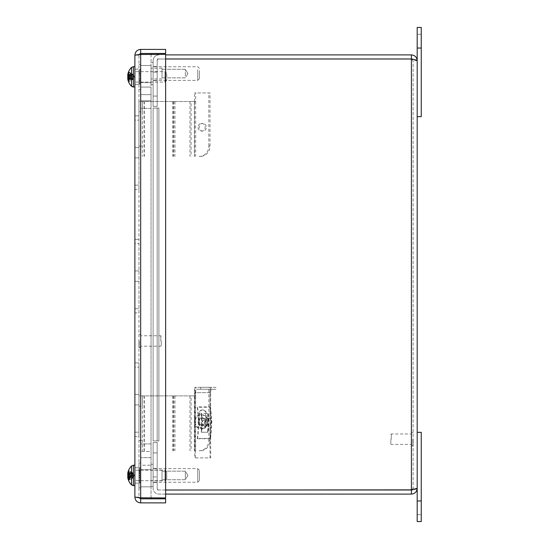 <?xml version="1.0" encoding="UTF-8"?>
<svg xmlns="http://www.w3.org/2000/svg" width="549" height="549" viewBox="0 0 549 549"><rect width="100%" height="100%" fill="white"/><g stroke="black" fill="none" stroke-linecap="round" stroke-linejoin="round"><path stroke-width="0.41" stroke-dasharray="2.75 2.06" d="M165.633 502.884L165.633 498.821L140.668 498.821L140.668 502.884L165.633 502.884M140.668 502.884C137.161 502.534 135.232 500.613 134.889 497.106L139.096 497.799L138.952 497.106L134.889 497.106L138.952 497.106L139.103 497.799L138.952 497.106L140.668 497.943L138.952 497.106L138.952 55.188L140.668 54.351L165.633 54.351L140.668 54.351L138.952 55.188L138.952 497.106L140.668 498.821M134.889 55.188L139.096 54.495L138.952 55.188L134.889 55.188L138.952 55.188L139.11 54.495L138.952 55.188L140.668 53.473L165.633 53.473L165.633 49.41L140.668 49.41C137.161 49.753 135.232 51.681 134.889 55.188L134.889 497.106M140.668 54.351L140.668 497.943L140.668 54.351L140.668 497.943L165.633 497.943L140.668 497.943L165.633 497.943L165.633 54.351L165.633 497.943L165.633 54.351L140.592 54.358M140.668 53.473L140.668 49.41M138.952 76.86L138.952 84.573L138.952 76.86M134.889 76.86L134.889 69.147L134.889 76.86M138.952 475.976L139.83 475.976L139.83 475.434L138.952 475.434L138.952 483.147L138.952 467.721L138.952 483.147L138.952 467.721L138.952 477.856L138.952 477.321L139.83 477.321L139.83 477.856L138.952 477.856M134.889 475.434L134.889 467.721L134.889 475.434M138.952 436.455L138.952 362.889L138.952 436.455L134.889 436.455L134.889 432.193L134.889 436.455L138.952 436.455M134.889 432.193L138.952 432.193L134.889 432.193L134.889 404.887L138.952 404.887L134.889 404.887L134.889 432.193M134.889 394.457L134.889 404.887L134.889 394.457L138.952 394.457L134.889 394.457L138.952 394.457L134.889 394.457L134.889 367.151L138.952 367.151L134.889 367.151L134.889 394.457M134.889 362.889L134.889 367.151L134.889 362.889L138.952 362.889L134.889 362.889M134.889 404.887L138.952 404.887L134.889 404.887M138.952 312.93L138.952 239.364L138.952 312.93L134.889 312.93L134.889 308.668L134.889 312.93L138.952 312.93M134.889 308.668L138.952 308.668L134.889 308.668L134.889 281.363L138.952 281.363L134.889 281.363L134.889 308.668M134.889 270.932L134.889 281.363L134.889 270.932L138.952 270.932L134.889 270.932L138.952 270.932L134.889 270.932L134.889 243.626L138.952 243.626L134.889 243.626L134.889 270.932M134.889 239.364L134.889 243.626L134.889 239.364L138.952 239.364L134.889 239.364M134.889 281.363L138.952 281.363L134.889 281.363M138.952 189.405L138.952 115.839L138.952 189.405L134.889 189.405L134.889 185.143L134.889 189.405L138.952 189.405M134.889 185.143L138.952 185.143L134.889 185.143L134.889 157.838L138.952 157.838L134.889 157.838L134.889 185.143M134.889 147.407L134.889 157.838L134.889 147.407L138.952 147.407L134.889 147.407L138.952 147.407L134.889 147.407L134.889 120.101L138.952 120.101L134.889 120.101L134.889 147.407M134.889 115.839L134.889 120.101L134.889 115.839L138.952 115.839L134.889 115.839M134.889 157.838L138.952 157.838L134.889 157.838M165.016 480.622L165.016 470.219L165.016 480.622M166.731 478.913L166.731 471.934L166.731 478.913M134.889 480.622L134.889 470.219L134.889 480.622M127.752 477.349L127.766 477.287A13.176 9.402 165.6 0 0 128.192 478.529L128.96 477.232L127.766 477.287L127.855 478.042A13.286 13.224 -116 0 0 128.658 480.649L128.658 480.43A13.286 12.805 -160.9 0 1 127.855 477.891L127.773 476.992M128.658 480.649L128.871 480.073L128.658 480.649M127.855 478.042L132.94 478.062L128.871 480.094L133.016 478.021L133.469 476.525L133.016 475.413L128.658 475.908L128.658 473.869A13.286 3.342 -174.8 0 0 127.855 474.46L127.773 473.856L128.96 473.636L127.752 473.519M128.624 480.258L133.016 477.973M127.773 473.856L127.855 474.46L132.94 474.892L128.658 473.869L128.658 475.908A13.286 0.563 -5 0 1 127.855 475.866L132.94 475.42L128.658 474.96L128.658 476.999A13.286 3.342 -5.2 0 1 127.855 476.408L127.773 477.012L128.96 477.232L133.469 476.786L133.016 478.021L134.395 475.434L133.016 472.847L128.871 470.795L128.658 470.219L128.871 470.795L132.94 472.806L127.855 472.826A13.286 13.224 -64 0 1 128.658 470.219L128.658 470.438A13.286 12.805 -19.1 0 0 127.855 472.977L127.773 473.876L128.96 473.986L127.773 474.219L127.855 475.002A13.286 0.563 -175 0 1 128.658 474.96L128.658 476.999L133.016 475.962L133.016 475.455L127.855 475.002L133.023 475.455L133.469 474.343L128.96 473.986L128.192 472.936A13.176 7.302 12 0 0 127.773 473.876M132.94 474.892L133.016 475.413L127.848 475.866L127.773 476.649L127.855 475.866M128.624 470.61L133.016 472.847L133.469 474.082L128.96 473.636L128.192 472.339A13.176 10.726 162.6 0 0 127.821 473.609M131.547 484.849L131.547 465.964L131.547 484.849M128.192 478.529A13.176 10.726 17.4 0 1 127.773 477.012L127.855 476.408L127.773 477.012M128.192 472.936A13.176 8.942 166.3 0 0 127.773 474.219L127.855 475.002M128.192 472.339A13.176 9.402 14.4 0 0 127.773 473.581L127.855 472.826M128.192 477.932L128.96 476.882L127.773 476.649A13.176 8.942 13.7 0 0 128.192 477.932A13.176 7.302 168 0 1 127.862 477.259M134.889 485.618L134.889 465.195L134.889 485.618M127.814 476.985L133.469 476.525M133.469 476.786L133.16 475.921L127.814 476.388M133.469 474.082L133.16 474.947L127.814 474.48M133.016 472.895L133.469 474.343M165.016 72.667L165.016 82.076L165.016 72.667M166.731 74.046L166.731 80.36L166.731 74.046M134.889 72.667L134.889 82.076L134.889 72.667M127.773 76.318L127.855 75.227A13.286 9.36 -7.1 0 1 128.658 73.34L128.658 72.118A13.286 11.701 -169.4 0 0 127.855 74.39L128.96 74.575L127.855 74.774A13.286 9.354 -173 0 1 128.658 72.99L128.658 74.637A13.286 6.19 -5.7 0 0 127.855 75.913L127.773 76.97L128.96 77.203L127.773 77.402L127.855 78.493A13.286 9.36 -172.9 0 0 128.658 80.38L128.658 81.602A13.286 11.701 -10.6 0 1 127.855 79.331L128.96 79.145L127.855 78.946A13.286 9.354 -7 0 0 128.658 80.73L128.658 79.083A13.286 6.19 -174.3 0 1 127.855 77.807L127.787 77.539M128.658 73.34L128.871 73.731L128.658 73.34M132.94 74.911L128.871 73.731L128.871 72.64L133.016 74.939L127.855 75.227M128.871 74.89L133.016 75.536L133.016 75.124L128.871 73.408L128.871 74.89M128.871 81.08L128.658 81.602L133.016 78.781L128.871 79.989L128.871 81.08M128.871 78.83L133.016 78.184L133.016 78.596L128.871 80.312L128.871 78.83M131.547 69.243L131.547 86.33L131.547 69.243M128.137 76.27A13.176 0.892 10 0 1 128.192 76.27L128.96 76.517L128.089 76.366M127.773 79.008L132.94 78.631M127.773 77.402A13.176 0.892 170 0 0 128.192 77.45A13.176 2.965 10.3 0 1 127.773 76.97L127.759 76.86M127.855 74.774L132.94 75.089M127.773 74.712A13.176 12.943 111.2 0 1 128.192 72.928A13.176 12.634 37.6 0 0 127.773 74.65M134.889 68.625L134.889 87.099L134.889 68.625M128.192 77.45L133.469 77.121L133.016 78.781M128.192 80.792L128.96 79.145L133.469 78.582L133.016 79.083L133.469 78.582M127.773 76.75L133.469 76.599L133.016 74.939M128.192 72.928L128.96 74.575L133.469 75.138L133.016 74.637L133.469 75.138M133.469 76.599L133.098 78.109M127.773 74.774L133.531 75.24L134.395 76.86L133.531 78.48L127.766 78.946M133.016 75.536L133.469 77.121M165.016 478.371L165.016 470.219L165.016 478.371M166.731 477.404L166.731 471.934L166.731 477.404M134.889 478.371L134.889 470.219L134.889 478.371M127.787 476.052L127.855 476.285A13.286 5.758 -174.5 0 0 128.658 477.486L128.658 479.174A13.286 9.004 -6.8 0 1 127.855 477.458L128.96 477.705L127.773 477.644A13.176 12.517 146.3 0 0 128.192 479.339A13.176 12.902 59.2 0 1 127.773 477.561M132.94 476.69L128.871 477.246L128.871 478.769L133.016 477.095L133.016 476.676L127.855 476.285M128.871 479.723L128.871 478.687L128.658 479.099L133.016 477.705L128.871 479.723L128.658 480.251M128.59 473.458L132.94 473.739L128.658 471.694M132.94 473.739L133.016 474.192L128.871 473.622L128.871 472.099M128.192 471.529L128.96 473.163L127.855 472.929A13.286 11.92 -168.6 0 1 128.658 470.617L128.658 471.769A13.286 9.704 -7.3 0 0 127.883 473.609M128.658 470.617L128.871 471.145L128.658 470.617M132.94 473.121L128.871 471.145L128.871 472.181L133.016 473.451L127.855 472.929M128.624 480.471L128.658 480.67A13.313 13.313 0 0 0 131.54 484.904L131.547 465.964A13.313 13.313 0 0 0 128.658 470.198L128.624 470.376M127.773 475.242A13.176 3.431 169.6 0 1 128.192 474.7L128.96 475.009L127.759 475.434M128.192 474.7A13.176 1.366 10.1 0 0 127.773 474.81L133.469 475.111L133.016 476.676M134.889 481.205L134.889 465.195L134.889 481.205M128.192 476.168L128.96 475.859L127.773 475.626M128.047 476.01L133.469 475.757L133.016 474.192M127.773 473.307L133.544 473.842L127.766 473.334M128.192 479.339L128.96 477.705L133.544 477.026L127.965 477.513M133.469 475.111L133.098 473.561M133.469 477.143L133.016 477.095L133.469 477.143L133.016 477.705M133.016 477.417L133.469 475.757M133.469 473.725L133.016 473.773L133.469 473.725L133.016 473.163M165.016 77.038L165.016 71.645L165.016 77.038M166.731 76.984L166.731 73.36L166.731 76.984M134.889 77.038L134.889 71.645L134.889 77.038M132.94 77.217L128.658 78.061A13.286 2.416 -5.1 0 1 127.855 77.656L127.773 78.322L127.855 77.656L133.016 77.203L133.016 76.695L128.658 76.016L128.658 78.061L128.658 76.016A13.286 1.51 -175 0 0 127.855 76.242L127.773 75.515A13.176 9.594 165.3 0 1 128.192 74.149A13.176 8.057 12.7 0 0 127.773 75.199L127.855 74.335L132.94 74.252L128.624 71.94M127.8 78.329L128.96 78.548L127.773 78.624A13.176 8.736 166.6 0 0 128.192 79.763L128.96 78.548L133.469 78.13L133.016 79.447L128.624 81.78M128.624 81.945A13.286 13.149 -142.6 0 0 128.658 82.027L128.658 82.096A13.313 13.313 0 0 0 131.54 86.33L131.547 67.39A13.313 13.313 0 0 0 128.658 71.624L128.658 71.761A13.286 13.011 -25.6 0 0 127.855 74.335M132.94 76.503L128.624 76.146L132.94 76.503L128.658 75.659M128.658 77.704L133.016 77.025L133.469 75.59L133.098 74.444M128.192 79.571L128.96 78.438L133.469 78.047L133.016 79.427L134.395 76.86L133.016 74.273L128.871 72.331L128.658 71.761L128.871 72.331L132.94 74.252L127.855 74.287M128.192 79.763A13.176 10.17 15.9 0 1 127.814 78.521M134.889 77.21L134.889 66.621L134.889 77.21M132.94 78.809L127.773 78.205M128.192 73.957L128.96 75.172L127.835 75.103L133.469 75.59M127.773 75.398L131.362 75.412M128.192 74.149L128.96 75.282L127.773 75.515M127.814 75.199L133.469 75.673L133.071 76.702L128.624 76.311L132.94 76.682M133.016 74.293L133.469 75.673M133.469 78.13L133.112 77.183L127.828 77.642M133.469 78.047L133.071 77.018L128.624 77.409L132.94 77.038M138.952 477.321L138.952 480.348L138.952 479.188L139.83 479.188L139.83 483.065L139.83 480.348L138.952 480.348L138.952 483.045L138.952 479.97L139.83 479.97L139.83 482.667L138.952 482.667M139.83 477.856L139.83 483.065L138.952 483.045M138.952 474.892L139.83 474.892L139.83 475.434L138.952 475.434L138.952 473.012L138.952 473.547L139.83 473.547L139.83 473.012L138.952 473.012M138.952 487.629L138.952 462.999L138.952 487.629M139.83 479.188L139.83 480.348L138.952 480.348L138.952 479.799L139.83 479.799L139.83 481.953L138.952 481.953L138.952 479.799M138.952 479.97L138.952 470.898L139.83 470.898L139.83 468.201L138.952 468.201L138.952 470.898M138.952 473.547L138.952 468.201M139.83 479.97L139.83 470.898M139.83 475.976L139.83 468.201M138.952 467.823L139.83 467.823L139.83 470.52L138.952 470.52L138.952 471.68L139.83 471.68L139.83 467.803L139.83 473.012M139.83 471.68L139.83 473.547M139.83 474.892L139.83 482.667M139.83 479.799L139.83 477.321M140.709 468.201L140.709 483.065L140.709 468.201M140.709 487.629L140.709 462.999L140.709 487.629M138.952 471.68L138.952 469.965L138.952 473.183L139.83 473.183L139.83 471.467L138.952 471.467M139.83 469.965L138.952 469.965M138.952 480.752L139.83 480.752L139.83 478.604L138.952 478.604L138.952 481.953M138.952 479.188L138.952 480.903L138.952 477.685L139.83 477.685L139.83 479.401L138.952 479.401M139.83 480.903L138.952 480.903M138.952 485.158L138.952 462.999L138.952 485.158M138.952 473.183L138.952 478.604M138.952 477.685L138.952 468.915L138.952 471.069L138.952 470.52L139.83 470.52L139.83 468.915L138.952 468.915M139.83 467.803L140.709 467.803L140.709 483.065L140.709 467.803L139.83 467.803L139.83 468.915M139.83 477.685L139.83 479.401M139.83 483.065L140.709 483.065L139.83 483.065L139.83 481.953M139.83 472.264L138.952 472.264M139.83 478.604L139.83 473.183M139.83 470.116L138.952 470.116M138.952 471.069L139.83 471.069M139.83 480.752L139.83 471.467M140.709 485.158L140.709 462.999L140.709 485.158M138.952 73.477L138.952 75.103L139.83 75.103L139.83 73.635L138.952 73.635L138.952 83.777L138.952 81.451L139.83 81.451L139.83 83.777L138.952 83.777L138.952 78.617L139.83 78.617L139.83 80.085L138.952 80.085L138.952 69.943L138.952 73.635L139.83 73.635L139.83 82.755L139.83 80.422L138.952 80.422L138.952 83.777L139.83 83.777L139.83 84.491L139.83 81.451L138.952 81.451L138.952 80.085L139.83 80.085L139.83 70.965L139.83 80.085L139.83 70.965L138.952 70.965L138.952 69.943L138.952 72.269L139.83 72.269L139.83 69.943L138.952 69.943L139.83 69.943L139.83 69.229L139.83 72.269L138.952 72.269L138.952 73.477L139.83 73.477L139.83 71.946L138.952 71.946L139.83 71.946L139.83 73.477L138.952 73.477M139.83 72.015L139.83 73.477L139.83 72.015L138.952 72.015L139.83 72.015L139.83 69.229L140.709 69.229L140.709 84.491L140.709 69.229L140.709 84.491L140.709 69.229L139.83 69.229L139.83 72.015M139.83 82.755L138.952 82.755L139.83 82.755L139.83 73.635L139.83 82.755M139.83 80.243L138.952 80.243L139.83 80.243L139.83 81.774L138.952 81.774L139.83 81.774L139.83 80.243L139.83 81.705L138.952 81.705L139.83 81.705L139.83 84.491L140.709 84.491L139.83 84.491L139.83 80.243M138.952 87.38L138.952 64.425L138.952 87.38M139.83 73.298L138.952 73.298L138.952 70.965L139.83 70.965L139.83 78.617L138.952 78.617L138.952 73.298L139.83 73.298M140.709 87.38L140.709 64.425L140.709 87.38M138.952 75.103L139.83 75.103L139.83 80.422L138.952 80.422L138.952 75.103M157.179 73.566L157.179 80.621L157.179 73.566M153.116 73.566L153.116 66.511L153.116 73.566M157.179 475.434L157.179 482.489L157.179 475.434M153.116 475.434L153.116 482.489L153.116 475.434M153.116 96.075L157.179 96.075L157.179 106.396L153.116 106.396L153.116 96.075L157.179 96.075L157.179 106.396L157.179 96.075L157.179 106.396L153.116 106.396L157.179 106.396L157.179 60.678A1.716 1.716 0 0 1 158.894 58.963A1.716 1.716 0 0 0 157.179 60.678L157.179 106.396L153.116 106.396L157.179 106.396L153.116 106.396L153.116 96.075L153.116 106.396L157.179 106.396L153.116 106.396L153.116 72.084L157.179 72.084L153.116 72.084L153.116 106.396L153.116 60.678A5.778 5.778 0 0 1 158.894 54.9A5.778 5.778 0 0 0 153.116 60.678L153.116 106.396L153.116 96.075L157.179 96.075L153.116 96.075M157.179 442.604L157.179 452.925L157.179 442.604L153.116 442.604L157.179 442.604L157.179 452.925L157.179 442.604L153.116 442.604L153.116 452.925L153.116 442.604L157.179 442.604L153.116 442.604L153.116 452.925L157.179 452.925L153.116 452.925L153.116 442.604L157.179 442.604L153.116 442.604L153.116 488.322L153.116 442.604L153.116 476.916L153.116 442.604L157.179 442.604L157.179 488.322A1.716 1.716 0 0 0 158.894 490.037A1.716 1.716 0 0 1 157.179 488.322L157.179 442.604M153.116 452.925L157.179 452.925L153.116 452.925M153.116 476.916L157.179 476.916L153.116 476.916M153.116 440.902L153.116 108.098L158.894 108.098L153.116 108.098L157.179 108.098L153.116 108.098L153.116 440.902L153.116 108.098L153.116 440.902L158.894 440.902L153.116 440.902L157.179 440.902L157.179 108.098L157.179 440.902L153.116 440.902L158.901 440.902L153.116 440.902M157.179 108.098L158.901 108.098L157.179 108.084L157.179 440.902L157.179 108.098L153.116 108.098L158.901 108.084L158.901 440.916L157.179 440.916L158.901 440.902L158.894 108.098L158.894 440.902L158.894 108.098L157.179 108.084L157.179 59.004L157.179 108.084M157.179 440.916L158.901 440.916L157.179 440.916L157.179 489.996L411.407 489.996L157.179 489.996L157.179 440.916M165.633 54.9L411.407 54.9C414.907 55.25 416.835 57.171 417.185 60.678L413.123 60.678L411.407 59.004L411.407 489.996L413.123 488.322L417.185 488.322L413.123 488.322L413.123 60.678L413.123 488.322L411.407 489.996C414.914 489.44 416.835 488.878 417.185 488.322L417.185 60.678C416.835 60.122 414.914 59.56 411.407 59.004L165.633 59.004M165.633 58.963L411.407 58.963L413.123 60.678L411.407 59.004L157.179 59.004L411.407 59.004L411.407 489.996L165.633 489.996M412.162 489.859L413.123 488.322L411.407 490.037L411.407 494.1L158.894 494.1A5.778 5.778 0 0 1 153.116 488.322A5.778 5.778 0 0 0 158.894 494.1L165.633 494.1M411.407 490.037L165.633 490.037M411.407 58.963L411.407 54.9M417.185 60.678L413.123 60.678L412.169 59.141M417.185 488.322C416.835 491.829 414.914 493.75 411.407 494.1M185.342 75.412L185.342 69.284L185.342 75.412M162.01 75.879L162.01 68.186L162.01 75.879M162.01 71.72L162.01 77.848L162.01 71.72M151.03 75.879L151.03 68.186L151.03 75.879M199.397 71.343L199.397 78.727L199.397 71.343M197.75 70.636L197.75 80.374L197.75 70.636M153.116 70.636L153.116 80.374L153.116 70.636M153.116 68.769L153.116 84.711L153.116 68.769M151.03 68.769L151.03 84.711L151.03 68.769M185.342 478.749L185.342 471.152L185.342 478.749M162.01 479.6L162.01 470.054L162.01 479.6M162.01 472.119L162.01 479.716L162.01 472.119M151.03 479.6L151.03 470.054L151.03 479.6M199.397 471.44L199.397 480.595L199.397 471.44M197.75 470.164L197.75 482.242L197.75 470.164M153.116 470.164L153.116 482.242L153.116 470.164M153.116 466.808L153.116 486.579L153.116 466.808M151.03 466.808L151.03 486.579L151.03 466.808M185.342 472.257L185.342 479.716L185.342 472.257M162.01 471.44L162.01 480.814L162.01 471.44M162.01 478.611L162.01 471.152L162.01 478.611M151.03 471.44L151.03 480.814L151.03 471.44M199.397 479.263L199.397 470.273L199.397 479.263M197.75 480.492L197.75 468.626L197.75 480.492M153.116 480.492L153.116 468.626L153.116 480.492M153.116 483.71L153.116 464.289L153.116 483.71M151.03 483.71L151.03 464.289L151.03 483.71M185.342 75.968L185.342 69.284L185.342 75.968M162.01 76.579L162.01 68.186L162.01 76.579M162.01 71.164L162.01 77.848L162.01 71.164M151.03 76.579L151.03 68.186L151.03 76.579M199.397 70.677L199.397 78.727L199.397 70.677M197.75 69.75L197.75 80.374L197.75 69.75M153.116 69.75L153.116 80.374L153.116 69.75M153.116 67.321L153.116 84.711L153.116 67.321M151.03 67.321L151.03 84.711L151.03 67.321M390.833 439.2L390.833 443.976L390.833 439.2M391.272 439.2L391.272 433.985L391.272 439.2M411.421 439.2L411.421 445.843L411.421 439.2M413.123 439.2L413.123 445.843L413.123 439.2M201.6 417.789A3.843 3.61 90 0 1 205.209 421.632A3.843 3.61 90 0 1 201.6 425.475A3.843 3.61 90 0 1 197.99 421.632A3.843 3.61 90 0 1 201.6 417.789L202.773 417.789A3.843 3.61 -90 0 0 199.163 421.632A3.843 3.61 -90 0 0 202.773 425.475A3.843 3.61 -90 0 0 206.383 421.632A3.843 3.61 -90 0 0 202.773 417.789M210.02 440.463L208.846 440.463A10.321 9.697 90 0 1 199.15 450.784L200.323 450.784A10.321 9.697 -90 0 0 210.02 440.463L210.02 387.32L194.504 387.32L210.02 387.32M200.323 450.784L199.15 450.784M208.846 440.463L208.846 387.32M138.952 406.205L138.952 450.784L138.952 395.884L142.383 395.884L142.383 406.205L138.952 406.205L138.952 395.884L194.504 395.884L194.504 387.32M142.383 406.205L142.383 450.784L142.383 395.884L144.071 395.884L144.071 450.784M195.677 395.884L194.531 395.884L195.677 395.884L195.677 387.32M194.531 395.884L194.531 450.784L194.531 395.884L191.1 395.884L191.1 450.784M191.1 395.884L144.071 395.884M201.6 123.415A3.843 3.61 90 0 1 205.209 127.258A3.843 3.61 90 0 1 201.6 131.101A3.843 3.61 90 0 1 197.99 127.258A3.843 3.61 90 0 1 201.6 123.415L202.773 123.415A3.843 3.61 -90 0 0 199.163 127.258A3.843 3.61 -90 0 0 202.773 131.101A3.843 3.61 -90 0 0 206.383 127.258A3.843 3.61 -90 0 0 202.773 123.415M210.02 146.089L208.846 146.089A10.321 9.697 90 0 1 199.15 156.41L200.323 156.41A10.321 9.697 -90 0 0 210.02 146.089L210.02 92.946L194.504 92.946L210.02 92.946M200.323 156.41L199.15 156.41M208.846 146.089L208.846 92.946M138.952 111.831L138.952 156.41L138.952 101.51L142.383 101.51L142.383 111.831L138.952 111.831L138.952 101.51L194.504 101.51L194.504 92.946M142.383 111.831L142.383 156.41L142.383 101.51L144.071 101.51L144.071 156.41M195.677 101.51L194.531 101.51L195.677 101.51L195.677 92.946M194.531 101.51L194.531 156.41L194.531 101.51L191.1 101.51L191.1 156.41M191.1 101.51L144.071 101.51M211.646 422.881A3.431 3.225 -90 0 0 208.641 418.201A3.431 3.225 -90 0 0 205.415 421.632A3.431 3.225 -90 0 0 211.646 422.881M204.605 422.881A3.431 3.225 -90 0 0 201.6 418.201A3.431 3.225 -90 0 0 198.374 421.632A3.431 3.225 -90 0 0 204.605 422.881M207.604 424.137A6.863 6.451 -90 0 0 201.6 414.769A6.863 6.451 -90 0 0 195.149 421.632A6.863 6.451 -90 0 0 201.6 428.495A6.863 6.451 -90 0 0 207.604 424.137M206.891 424.137A6.863 6.451 -90 0 0 200.886 414.769A6.863 6.451 -90 0 0 194.435 421.632A6.863 6.451 -90 0 0 200.886 428.495A6.863 6.451 -90 0 0 206.891 424.137M205.614 425.283A3.431 3.225 90 0 1 202.389 428.714A3.431 3.225 90 0 1 199.163 425.283L199.163 413.287A3.431 3.225 90 0 1 202.389 409.856A3.431 3.225 90 0 1 205.614 413.287L205.614 425.283L206.266 425.283L206.266 413.287A3.431 3.225 -90 0 0 203.041 409.856A3.431 3.225 -90 0 0 199.822 413.287L199.822 425.283A3.431 3.225 -90 0 0 203.041 428.714A3.431 3.225 -90 0 0 206.266 425.283M195.355 457.893L210.679 457.893L210.679 392.672L195.355 392.672L195.355 457.893L194.703 457.893L194.703 392.672L210.02 392.672A5.353 1.832 -90 0 1 211.852 387.32L215.977 387.32L215.977 389.241L196.528 389.241L215.977 389.241M200.653 389.241L200.653 387.32L215.977 387.32M200.653 387.32L211.852 387.32M195.355 392.672A3.431 1.173 -90 0 1 196.528 389.241M194.703 392.672A5.353 1.832 -90 0 1 196.528 387.32M210.02 392.672L210.02 457.893L194.703 457.893M210.679 457.893L210.02 457.893M210.679 392.672A3.431 1.173 -90 0 1 211.852 389.241M205.017 427.115L202.327 423.684L205.292 427.115L208.771 423.684A39.048 13.354 -90 0 1 207.913 432.221A41.724 14.267 90 0 0 208.181 427.719A38.272 13.094 -90 0 1 207.625 432.221A38.272 13.094 -90 0 1 207.618 432.241L201.174 432.241A38.272 13.094 -90 0 1 201.174 432.241A38.272 13.094 90 0 0 201.73 427.719A41.724 14.267 -90 0 1 201.462 432.221L207.913 432.241A39.048 13.354 90 0 0 207.913 432.221L207.625 432.241A40.901 13.986 -90 0 1 207.625 432.241L207.618 432.241A40.901 13.986 -90 0 1 207.618 432.255L201.174 432.255A40.901 13.986 90 0 0 201.174 432.241A40.901 13.986 90 0 0 201.174 432.221L201.174 432.241A40.901 13.986 90 0 0 201.174 413.424L207.618 413.424A40.901 13.986 -90 0 1 207.625 432.221M205.292 427.115L208.311 423.876M208.49 423.876A38.272 13.094 -90 0 1 208.181 427.719A41.724 14.267 90 0 0 208.181 417.94A41.724 14.267 90 0 0 207.913 413.424L201.462 413.424A41.724 14.267 -90 0 1 201.73 417.94A41.724 14.267 -90 0 1 201.73 427.719A38.272 13.094 -90 0 0 202.046 423.876L202.327 423.684A39.048 13.354 -90 0 1 201.462 432.221A39.048 13.354 -90 0 1 201.462 432.241L201.174 432.241M207.618 413.424A38.272 13.094 -90 0 1 208.181 417.94A38.272 13.094 90 0 1 208.49 421.79L205.292 418.551L208.311 421.79M205.292 418.551L202.046 421.79A38.272 13.094 90 0 0 201.73 417.94A38.272 13.094 90 0 0 201.174 413.424M202.224 421.79L205.017 418.551M202.046 421.79L202.327 421.982A39.048 13.354 90 0 0 201.462 413.424M207.913 413.424A39.048 13.354 90 0 1 208.771 421.982L208.49 421.79M201.462 432.255L207.618 432.255M210.164 407.241L210.425 406.919A41.724 14.267 -90 0 1 210.425 438.761L210.164 438.438A40.901 13.986 90 0 0 210.164 407.241L197.269 407.241A40.901 13.986 -90 0 1 197.269 438.438L210.164 438.438M197.269 438.438L197.523 438.761A41.724 14.267 90 0 0 197.523 406.919L210.425 406.919M197.523 438.761L210.425 438.761M417.185 507.825L417.185 500.963L417.185 507.825M421.248 507.825L421.248 500.963L421.248 507.825M417.185 521.55L417.185 432.338L421.248 432.338L421.248 521.55M421.248 41.175L421.248 48.038L421.248 41.175M417.185 41.175L417.185 48.038L417.185 41.175M417.185 48.038L417.185 27.45L421.248 27.45L421.248 116.663L417.185 116.663L417.185 48.038L421.248 48.038M151.03 65.468L151.03 82.652L151.03 65.468L151.03 82.652L151.03 65.468L140.709 65.468L140.709 82.652L140.709 65.468L151.03 65.468M140.709 65.468L140.709 82.652L140.709 65.468M151.03 54.351L151.03 451.498L140.709 451.498L151.03 451.498L151.03 465.223L140.709 465.223L140.709 53.473L151.03 53.473L151.03 108.373L140.709 108.373L151.03 108.373L151.03 94.648L140.709 94.648L151.03 94.648L151.03 465.223L140.709 465.223L140.709 54.351M151.03 53.473L140.709 53.473M151.03 486.826L151.03 469.642L151.03 486.826L151.03 469.642L151.03 486.826L140.709 486.826L140.709 469.642L140.709 486.826L151.03 486.826M140.709 486.826L140.709 469.642L140.709 486.826M151.03 497.943L151.03 87.071L140.709 87.071L140.709 497.943M151.03 498.821L151.03 100.796L140.709 100.796L151.03 100.796L151.03 87.071L140.709 87.071L140.709 498.821L151.03 498.821L140.709 498.821M151.03 457.646L140.709 457.646L151.03 457.646M151.03 443.921L140.709 443.921L151.03 443.921M161.241 340.984L161.241 345.76L161.241 340.984M160.802 340.984L160.802 335.768L160.802 340.984M140.654 340.984L140.654 347.627L140.654 340.984M138.952 340.984L138.952 347.627L138.952 340.984M133.414 485.618L133.414 465.195L133.414 485.618M127.855 476.408L132.94 475.976M127.855 477.891L132.94 478.007M127.855 472.977L132.94 472.861M133.414 68.625L133.414 87.099L133.414 68.625M127.855 77.807L132.94 78.198M127.855 74.39L132.94 74.595M127.855 75.913L132.94 75.522M127.855 79.331L132.94 79.125M134.889 465.195L133.414 465.195L133.414 485.673L134.889 485.673M128.397 473.698L132.94 473.423M127.855 477.458L132.94 477.129M128.109 477.932L132.94 477.747M127.855 477.143L132.94 477.445M127.855 474.583L132.94 474.178M128.871 75.783L128.871 77.622M134.889 66.621L133.414 66.621L133.414 87.099L134.889 87.099M127.862 79.433L132.94 79.481L127.855 79.385M411.407 489.996L411.407 59.004M411.64 439.2L411.64 446.062L411.64 439.2M412.903 439.2L412.903 446.062L412.903 439.2M194.353 395.884L194.353 450.784M138.952 440.463L142.383 440.463M144.325 395.884L144.325 450.784M173.086 395.884L173.086 450.784M173.82 395.884L173.82 450.784M189.968 395.884L189.968 450.784M195.664 395.884L195.664 450.784M174.953 395.884L174.953 450.784M172.832 395.884L172.832 450.784M194.353 101.51L194.353 156.41M138.952 146.089L142.383 146.089M144.325 101.51L144.325 156.41M173.086 101.51L173.086 156.41M173.82 101.51L173.82 156.41M189.968 101.51L189.968 156.41M195.664 101.51L195.664 156.41M174.953 101.51L174.953 156.41M172.832 101.51L172.832 156.41M199.163 425.283L199.822 425.283M205.614 413.287L206.266 413.287M199.163 413.287L199.822 413.287M417.185 500.963L421.248 500.963M140.434 340.984L140.434 347.846L140.434 340.984M139.172 340.984L139.172 347.846L139.172 340.984M134.889 84.573L138.952 84.573L134.889 84.573M134.889 69.147L138.952 69.147L134.889 69.147M134.889 483.147L138.952 483.147L134.889 483.147M134.889 467.721L138.952 467.721L134.889 467.721M166.731 471.934L165.016 470.219L134.889 470.219L165.016 470.219L166.731 471.934M166.731 478.934L165.016 480.649L134.889 480.649L165.016 480.649L166.731 478.934M128.624 473.911L128.624 475.901M128.624 476.957L128.624 474.967M128.411 476.923L129.907 476.793M127.766 473.581L132.398 473.986M127.766 477.287L132.398 476.882M128.411 473.945L129.907 474.075M166.731 73.36L165.016 71.645L134.889 71.645L165.016 71.645L166.731 73.36M166.731 80.36L165.016 82.076L134.889 82.076L165.016 82.076L166.731 80.36M128.624 72.276L128.624 73.463M128.624 74.719L128.624 73.106M128.624 81.444L128.624 80.257M128.624 79.001L128.624 80.614M127.766 74.987L133.455 75.481M127.766 78.733L133.455 78.239M128.624 479.057L128.624 477.404M128.624 471.9L128.624 470.774M127.883 477.259L133.434 476.772M128.425 473.657L133.434 474.096M133.537 477.04L134.395 475.434L133.537 473.828M128.624 78.033L128.624 76.03M128.102 75.227L130.573 75.446M127.8 78.617L131.362 78.308M128.102 78.493L130.573 78.274M138.952 487.869L140.709 487.869L138.952 487.869M138.952 462.999L140.709 462.999L138.952 462.999M139.83 480.348L138.952 480.348M139.83 470.52L138.952 470.52M138.952 89.295L140.709 89.295L138.952 89.295M138.952 64.425L140.709 64.425L138.952 64.425M153.116 80.621L157.179 80.621L153.116 80.621M153.116 66.511L157.179 66.511L153.116 66.511M153.116 482.489L157.179 482.489L153.116 482.489M153.116 468.379L157.179 468.379L153.116 468.379M187.916 73.566L185.342 69.284L162.01 69.284L185.342 69.284L187.916 73.566L185.342 77.848L162.01 77.848L185.342 77.848L187.916 73.566M162.01 68.186L151.03 68.186L162.01 68.186M162.01 78.946L151.03 78.946L162.01 78.946M199.397 68.405L197.75 66.758L153.116 66.758L197.75 66.758L199.397 68.405M199.397 78.727L197.75 80.374L153.116 80.374L197.75 80.374L199.397 78.727M151.03 84.711L153.116 84.711L151.03 84.711M151.03 62.421L153.116 62.421L151.03 62.421M187.916 475.434L185.342 471.152L162.01 471.152L185.342 471.152L187.916 475.434L185.342 479.716L162.01 479.716L185.342 479.716L187.916 475.434M162.01 470.054L151.03 470.054L162.01 470.054M162.01 480.814L151.03 480.814L162.01 480.814M199.397 470.273L197.75 468.626L153.116 468.626L197.75 468.626L199.397 470.273M199.397 480.595L197.75 482.242L153.116 482.242L197.75 482.242L199.397 480.595M151.03 486.579L153.116 486.579L151.03 486.579M151.03 464.289L153.116 464.289L151.03 464.289M390.833 443.976L391.272 444.416L411.421 444.416M390.833 434.424L391.272 433.985L411.421 433.985M413.123 445.843L411.421 445.843M413.123 432.557L411.421 432.557M201.6 425.475L202.773 425.475M201.6 131.101L202.773 131.101M201.6 425.063L208.641 425.063M201.6 418.201L208.641 418.201M200.886 428.495L201.6 428.495M200.886 414.769L201.6 414.769M202.389 428.714L203.041 428.714M202.389 409.856L203.041 409.856M417.185 514.688L421.248 514.688L417.185 514.688M421.248 34.312L417.185 34.312L421.248 34.312M140.709 82.652L151.03 82.652L140.709 82.652M140.709 469.642L151.03 469.642L140.709 469.642M161.241 336.208L160.802 335.768L140.654 335.768M161.241 345.76L160.802 346.199L140.654 346.199M138.952 347.627L140.654 347.627M138.952 334.341L140.654 334.341"/><path stroke-width="0.82" d="M134.889 497.106L140.668 497.943L140.668 54.351L139.096 54.495L165.633 54.351L165.633 497.943L139.096 497.799L140.668 498.821L165.633 498.821L165.633 502.884L140.668 502.884C137.161 502.534 135.232 500.613 134.889 497.106L134.889 55.188L139.096 54.495L140.668 53.473L165.633 53.473L165.633 49.41L140.668 49.41C137.161 49.753 135.232 51.681 134.889 55.188M140.668 498.821L140.668 502.884M140.668 53.473L140.668 49.41M127.773 477.287L127.855 478.042M127.855 476.408L127.773 477.012M127.773 474.219L127.855 475.002M127.855 472.977L127.773 473.876M127.773 473.581L127.855 472.826M127.821 473.609A13.176 10.726 162.6 0 0 127.773 473.856L127.855 474.46M127.773 476.649L127.855 475.866M127.855 477.891L127.773 476.992M128.089 76.366L127.752 75.94M127.773 76.318A13.176 0.892 10 0 1 128.137 76.27M128.185 76.277A13.176 2.965 169.7 0 0 127.773 76.75L127.855 77.807M127.855 79.331L127.773 79.07A13.176 12.634 142.4 0 0 128.192 80.792A13.176 12.943 68.8 0 1 127.773 79.008L127.855 78.946M127.773 77.416L127.752 77.78M127.855 75.913L127.773 76.97M127.773 477.644L127.855 477.939A13.286 11.92 -11.4 0 0 128.658 480.251L128.658 479.099A13.286 9.704 -172.7 0 1 127.855 477.143L128.047 476.01M127.773 476.058A13.176 1.366 169.9 0 0 128.192 476.168A13.176 3.431 10.4 0 1 127.773 475.626L127.855 474.583A13.286 5.758 -5.5 0 1 128.658 473.382L128.658 471.694A13.286 9.004 -173.2 0 0 127.855 473.41L127.773 473.307A13.176 12.902 120.8 0 1 128.192 471.529A13.176 12.517 33.7 0 0 127.773 473.224L127.855 472.929M127.759 473.313A13.313 13.313 0 0 1 131.547 465.964L133.414 465.195L131.547 465.964L131.547 484.904L133.414 485.673L133.414 465.195L134.889 465.195M127.773 475.242L127.855 476.285M127.883 473.609A13.286 9.704 -7.3 0 0 127.855 473.725L127.787 474.816M128.59 473.458L127.773 473.307M127.759 79.008A13.313 13.313 0 0 0 128.658 82.096L128.658 81.959A13.286 13.011 -154.4 0 1 127.855 79.385L127.848 78.514M127.773 78.521A13.176 8.057 167.3 0 0 128.192 79.571A13.176 9.594 14.7 0 1 127.773 78.205L127.855 77.478A13.286 1.51 -5 0 0 128.658 77.704L128.658 75.659A13.286 2.416 -174.9 0 0 127.855 76.064L127.773 75.398A13.176 10.17 164.1 0 1 128.192 73.957A13.176 8.736 13.4 0 0 127.773 75.096L127.855 74.287A13.286 13.149 -37.4 0 1 128.658 71.693L128.658 71.624A13.313 13.313 0 0 0 127.759 74.712M128.624 71.802L128.658 71.624A13.313 13.313 0 0 1 131.54 67.39L133.414 66.621L131.547 67.39L131.547 86.33L133.414 87.099L133.414 66.621L134.889 66.621M127.773 75.515L127.855 76.242L128.624 76.311L127.835 76.242M127.828 76.078L128.624 76.146L127.855 76.064L127.773 75.398M127.835 77.478L128.624 77.409L127.835 77.478M127.773 78.624L127.855 79.433A13.286 13.149 -142.6 0 0 128.624 81.945M127.855 77.656L127.773 78.322M165.633 59.004L411.407 59.004C414.907 59.56 416.835 60.122 417.185 60.678L417.185 488.322C416.835 488.878 414.914 489.44 411.407 489.996L165.633 489.996M412.169 59.141L411.407 58.963L411.407 54.9L165.633 54.9M411.407 58.963L165.633 58.963M165.633 494.1L411.407 494.1C414.914 493.75 416.835 491.829 417.185 488.322M412.162 489.859L165.633 490.037M417.185 60.678C416.835 57.171 414.907 55.25 411.407 54.9M411.407 490.037L411.407 494.1M421.248 521.55L417.185 521.55L421.248 521.55L421.248 432.338L417.185 432.338L417.185 521.55M421.248 48.038L421.248 27.45L417.185 27.45L417.185 116.663L421.248 116.663L421.248 48.038L417.185 48.038M140.709 53.473L140.709 54.351M151.03 54.351L151.03 53.473M140.709 497.943L140.709 498.821M151.03 498.821L151.03 497.943M127.855 473.725L128.397 473.698M411.407 489.996L411.407 59.004M421.248 500.963L417.185 500.963M128.624 81.78L128.658 82.096A13.313 13.313 0 0 0 131.54 86.33A13.313 13.313 0 0 0 131.547 86.33L134.889 87.099M128.624 478.968L128.624 480.094M128.624 471.811L128.624 473.464M127.759 477.555A13.313 13.313 0 0 0 131.547 484.904L134.889 485.673M127.766 473.602L128.425 473.657M128.624 75.687L128.624 77.69"/></g></svg>

